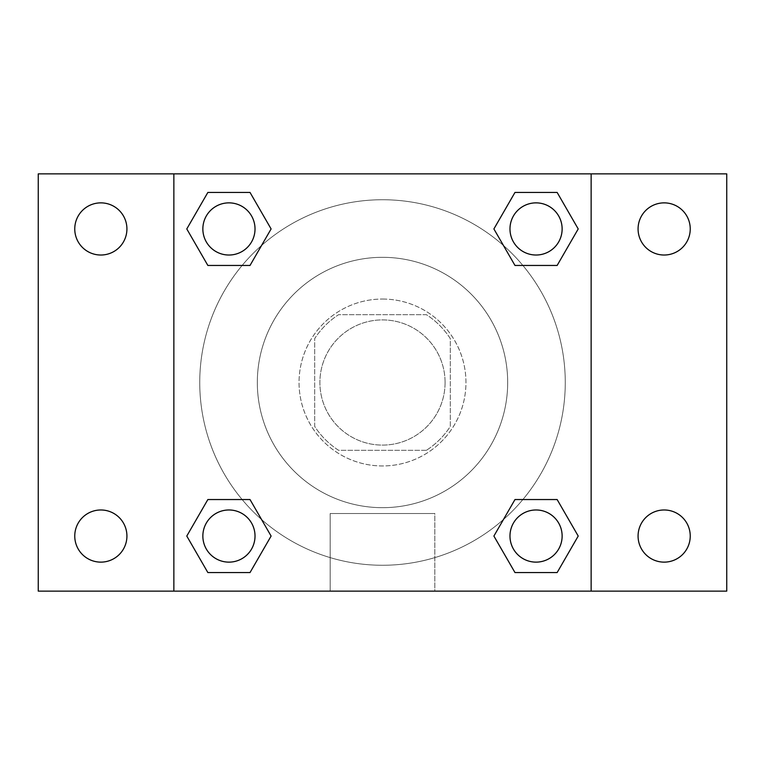<?xml version="1.0" encoding="UTF-8"?>
<svg xmlns="http://www.w3.org/2000/svg" width="765" height="765" viewBox="0 0 765 765"><rect width="100%" height="100%" fill="white"/><g stroke="black" fill="none" stroke-linecap="round" stroke-linejoin="round"><path stroke-width="0.57" stroke-dasharray="3.83 2.87" d="M445.087 382.5A62.587 62.587 0 0 0 351.202 328.29A62.587 62.587 0 0 0 351.202 436.71A62.587 62.587 0 0 0 445.087 382.5A62.587 62.587 0 0 0 351.202 328.29A62.587 62.587 0 0 0 351.202 436.71A62.587 62.587 0 0 0 445.087 382.5M426.411 450.308L338.589 450.308A80.784 80.784 0 0 1 314.692 426.411L314.692 338.589A80.784 80.784 0 0 1 338.589 314.692L426.411 314.692A80.784 80.784 0 0 1 450.308 338.589L450.308 426.411A80.784 80.784 0 0 1 426.411 450.308L338.589 450.308A80.784 80.784 0 0 1 314.692 426.411L314.692 338.589A80.784 80.784 0 0 1 338.589 314.692L426.411 314.692A80.784 80.784 0 0 1 450.308 338.589L450.308 426.411A80.784 80.784 0 0 1 426.411 450.308M382.5 299.048A83.452 83.452 0 0 1 454.773 424.231A83.452 83.452 0 0 1 310.227 424.231A83.452 83.452 0 0 1 382.5 299.048A83.452 83.452 0 0 0 299.048 382.5A83.452 83.452 0 0 0 382.5 465.952A83.452 83.452 0 0 0 465.952 382.5A83.452 83.452 0 0 0 382.5 299.048M507.683 382.5A125.183 125.183 0 0 0 319.913 274.09A125.183 125.183 0 0 0 319.913 490.91A125.183 125.183 0 0 0 507.683 382.5A125.183 125.183 0 0 0 319.913 274.09A125.183 125.183 0 0 0 319.913 490.91A125.183 125.183 0 0 0 507.683 382.5M100.837 562.132A26.077 26.077 0 0 0 123.423 523.021A26.077 26.077 0 0 0 78.26 523.021A26.077 26.077 0 0 0 100.837 562.132M664.163 562.132A26.077 26.077 0 0 0 686.74 523.021A26.077 26.077 0 0 0 641.577 523.021A26.077 26.077 0 0 0 664.163 562.132M664.163 255.022A26.077 26.077 0 0 0 686.74 215.902A26.077 26.077 0 0 0 641.577 215.902A26.077 26.077 0 0 0 664.163 255.022M100.837 255.022A26.077 26.077 0 0 0 123.423 215.902A26.077 26.077 0 0 0 78.26 215.902A26.077 26.077 0 0 0 100.837 255.022M38.25 173.865L726.75 173.865L726.75 591.135L38.25 591.135L38.25 173.865M173.865 173.865L591.135 173.865L591.135 591.135L173.865 591.135L173.865 173.865L591.135 173.865L591.135 591.135L173.865 591.135L173.865 173.865L173.865 591.135M400.755 173.865L364.245 173.885L400.755 173.865M434.826 591.135L330.174 591.135L434.826 591.135L330.174 591.135L434.826 591.135L434.826 513.525L330.174 513.525L434.826 513.525L330.174 513.525L434.826 513.525L434.826 591.135M565.268 382.5A182.768 182.768 0 0 0 291.121 224.221A182.768 182.768 0 0 0 291.121 540.779A182.768 182.768 0 0 0 565.268 382.5A182.768 182.768 0 0 0 291.121 224.221A182.768 182.768 0 0 0 291.121 540.779A182.768 182.768 0 0 0 565.268 382.5M255.022 536.055A26.077 26.077 0 0 0 215.902 513.468A26.077 26.077 0 0 0 215.902 558.641A26.077 26.077 0 0 0 255.022 536.055A26.077 26.077 0 0 0 215.902 513.468A26.077 26.077 0 0 0 215.902 558.641A26.077 26.077 0 0 0 255.022 536.055A26.077 26.077 0 0 0 215.902 513.468A26.077 26.077 0 0 0 215.902 558.641A26.077 26.077 0 0 0 255.022 536.055M562.132 228.945A26.077 26.077 0 0 0 523.021 206.359A26.077 26.077 0 0 0 523.021 251.532A26.077 26.077 0 0 0 562.132 228.945A26.077 26.077 0 0 0 523.021 206.359A26.077 26.077 0 0 0 523.021 251.532A26.077 26.077 0 0 0 562.132 228.945A26.077 26.077 0 0 0 523.021 206.359A26.077 26.077 0 0 0 523.021 251.532A26.077 26.077 0 0 0 562.132 228.945M255.022 228.945A26.077 26.077 0 0 0 215.902 206.359A26.077 26.077 0 0 0 215.902 251.532A26.077 26.077 0 0 0 255.022 228.945A26.077 26.077 0 0 0 215.902 206.359A26.077 26.077 0 0 0 215.902 251.532A26.077 26.077 0 0 0 255.022 228.945A26.077 26.077 0 0 0 215.902 206.359A26.077 26.077 0 0 0 215.902 251.532A26.077 26.077 0 0 0 255.022 228.945M509.978 536.055A26.077 26.077 0 0 1 549.098 513.468A26.077 26.077 0 0 1 549.098 558.641A26.077 26.077 0 0 1 509.978 536.055A26.077 26.077 0 0 1 549.098 513.468A26.077 26.077 0 0 1 549.098 558.641A26.077 26.077 0 0 1 509.978 536.055M173.865 382.5L173.865 364.245L173.865 382.5M591.135 382.5L591.135 364.245L591.135 382.5M591.115 382.5L591.115 364.245L591.115 382.5M173.885 382.5L173.885 364.245L173.885 382.5M591.135 173.865L591.135 591.135M207.86 572.564L186.784 536.055L207.86 499.545L186.784 536.055L207.86 572.564M250.021 499.545L271.106 536.055L250.021 572.564L271.106 536.055L250.021 499.545M514.979 265.455L493.894 228.945L514.979 192.436L493.894 228.945L514.979 265.455M557.14 192.436L578.216 228.945L557.14 265.455L578.216 228.945L557.14 192.436M207.86 265.455L186.784 228.945L207.86 192.436L186.784 228.945L207.86 265.455M250.021 192.436L271.106 228.945L250.021 265.455L271.106 228.945L250.021 192.436M514.979 572.564L493.894 536.055L514.979 499.545L493.894 536.055L514.979 572.564M557.14 499.545L578.216 536.055L557.14 572.564L578.216 536.055L557.14 499.545M562.132 536.055A26.077 26.077 0 0 0 523.021 513.468A26.077 26.077 0 0 0 523.021 558.641A26.077 26.077 0 0 0 562.132 536.055M330.174 513.525L330.174 591.135L330.174 513.525"/><path stroke-width="1.15" d="M38.25 173.865L726.75 173.865L726.75 591.135L38.25 591.135L38.25 173.865M664.163 202.868A26.077 26.077 0 0 1 690.24 228.945A26.077 26.077 0 0 1 664.163 255.022A26.077 26.077 0 0 1 638.077 228.945A26.077 26.077 0 0 1 664.163 202.868M664.163 509.978A26.077 26.077 0 0 1 690.24 536.055A26.077 26.077 0 0 1 664.163 562.132A26.077 26.077 0 0 1 638.077 536.055A26.077 26.077 0 0 1 664.163 509.978M100.837 509.978A26.077 26.077 0 0 1 126.923 536.055A26.077 26.077 0 0 1 100.837 562.132A26.077 26.077 0 0 1 74.76 536.055A26.077 26.077 0 0 1 100.837 509.978M100.837 202.868A26.077 26.077 0 0 1 126.923 228.945A26.077 26.077 0 0 1 100.837 255.022A26.077 26.077 0 0 1 74.76 228.945A26.077 26.077 0 0 1 100.837 202.868M207.86 499.545L250.021 499.545L271.106 536.055L250.021 572.564L207.86 572.564L186.784 536.055L207.86 499.545L250.021 499.545L207.86 499.545M514.979 192.436L557.14 192.436L578.216 228.945L557.14 265.455L514.979 265.455L493.894 228.945L514.979 192.436L557.14 192.436L514.979 192.436M173.865 591.135L173.865 173.865M591.135 173.865L591.135 591.135M207.86 192.436L250.021 192.436L271.106 228.945L250.021 265.455L207.86 265.455L186.784 228.945L207.86 192.436L250.021 192.436L207.86 192.436M514.979 499.545L557.14 499.545L578.216 536.055L557.14 572.564L514.979 572.564L493.894 536.055L514.979 499.545L557.14 499.545L514.979 499.545M557.14 572.564L514.979 572.564L557.14 572.564M562.132 536.055A26.077 26.077 0 0 0 523.021 513.468A26.077 26.077 0 0 0 523.021 558.641A26.077 26.077 0 0 0 562.132 536.055M250.021 572.564L207.86 572.564L250.021 572.564M255.022 536.055A26.077 26.077 0 0 0 215.902 513.468A26.077 26.077 0 0 0 215.902 558.641A26.077 26.077 0 0 0 255.022 536.055M557.14 265.455L514.979 265.455L557.14 265.455M562.132 228.945A26.077 26.077 0 0 0 523.021 206.359A26.077 26.077 0 0 0 523.021 251.532A26.077 26.077 0 0 0 562.132 228.945M250.021 265.455L207.86 265.455L250.021 265.455M255.022 228.945A26.077 26.077 0 0 0 215.902 206.359A26.077 26.077 0 0 0 215.902 251.532A26.077 26.077 0 0 0 255.022 228.945"/></g></svg>
